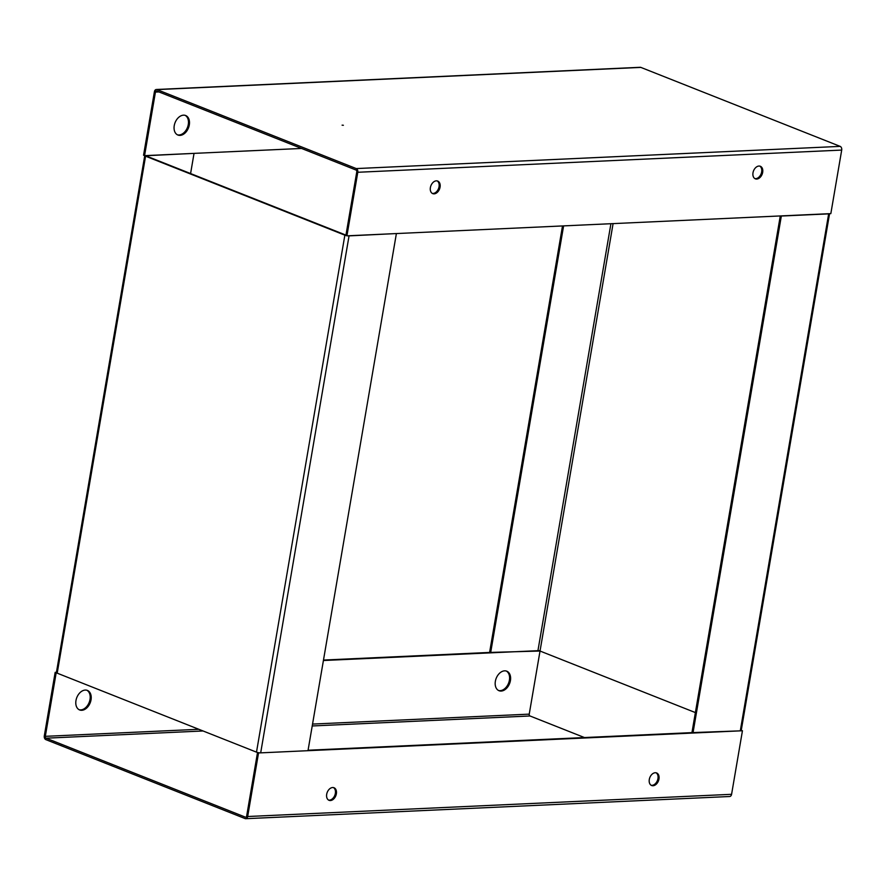 <?xml version="1.0" encoding="UTF-8"?>
<svg xmlns="http://www.w3.org/2000/svg" width="886" height="886" viewBox="0 0 886 886"><rect width="100%" height="100%" fill="white"/><g stroke="black" fill="none" stroke-linecap="round" stroke-linejoin="round"><path stroke-width="1.33" d="M342.096 125.17L343.369 125.269L342.096 125.17M434.118 193.846A6.756 4.618 111.6 0 0 439.855 188.098A6.756 4.618 111.6 0 0 437.717 181.076A6.756 4.618 111.6 0 0 436.344 180.844A6.756 4.618 111.6 0 0 430.607 186.603A6.756 4.618 111.6 0 0 432.745 193.624A6.756 4.618 111.6 0 0 434.118 193.846M432.257 193.381A6.756 4.618 111.6 0 0 433.099 193.447A6.756 4.618 111.6 0 0 438.714 188.076A6.756 4.618 111.6 0 0 437.197 180.91M756.733 179.05A6.756 4.618 111.6 0 0 762.458 173.302A6.756 4.618 111.6 0 0 760.321 166.269A6.756 4.618 111.6 0 0 758.948 166.047A6.756 4.618 111.6 0 0 753.222 171.806A6.756 4.618 111.6 0 0 755.348 178.828A6.756 4.618 111.6 0 0 756.733 179.05M754.861 178.584A6.756 4.618 111.6 0 0 755.714 178.651A6.756 4.618 111.6 0 0 761.329 173.279A6.756 4.618 111.6 0 0 759.8 166.114M185.119 115.335A10.499 7.188 -68.4 0 1 187.832 126.421A10.499 7.188 -68.4 0 1 179.027 134.982A10.499 7.188 -68.4 0 1 177.41 134.816M183.502 115.169A10.499 7.188 -68.4 0 1 185.639 115.512A10.499 7.188 -68.4 0 1 188.962 126.443A10.499 7.188 -68.4 0 1 180.046 135.392A10.499 7.188 -68.4 0 1 177.909 135.037A10.499 7.188 -68.4 0 1 174.586 124.118A10.499 7.188 -68.4 0 1 183.502 115.169M156.955 89.608L356.25 168.573L840.161 146.378L640.855 67.402L156.955 89.608A3.001 2.093 -92.6 0 0 156.324 89.497A3.001 2.093 -92.6 0 0 154.419 91.69L143.554 155.238L144.573 155.648L301.561 148.449M144.573 155.648L155.438 92.089A1.495 1.041 -92.6 0 1 156.7 91.048L356.006 170.023A1.495 1.041 -92.6 0 1 356.77 171.862L345.905 235.421L346.924 235.831L357.789 172.272A3.001 2.093 -92.6 0 0 356.25 168.573M840.161 146.378A3.001 2.093 87.4 0 1 841.7 150.077L830.835 213.626L346.924 235.831M156.324 89.497L640.224 67.303A3.001 2.093 87.4 0 1 640.855 67.402M57.202 673.172L256.497 752.148L344.864 235.167L145.57 156.191L57.202 673.172A3.001 0.642 -170.3 0 1 56.394 672.574L144.75 155.637A3.001 0.642 9.7 0 0 145.57 156.191M345.961 235.122L146.644 156.146M344.864 235.167A3.001 0.642 9.7 0 0 346.326 235.587M347.567 235.798A3.001 0.642 9.7 0 0 349.051 235.875L396.042 233.572M396.363 233.705L307.996 750.686L260.683 752.856A3.001 0.642 -170.3 0 1 256.497 752.148M193.691 153.389L146.699 155.692M190.59 173.556L194.012 153.522M695.388 712.588L540.028 651.033L613.09 223.615M829.562 213.692L741.217 730.551A3.001 0.642 -170.3 0 1 740.286 730.85L691.955 732.622L780.278 215.951M692.974 733.021L781.341 216.04L828.665 213.869A3.001 0.642 9.7 0 0 829.506 213.692M562.51 225.941L489.604 652.439L540.028 651.033L529.23 714.138L312.548 724.072M563.607 225.886L490.622 652.849M655.252 772.736A6.756 4.618 111.6 0 0 649.516 778.484A6.756 4.618 111.6 0 0 651.653 785.517A6.756 4.618 111.6 0 0 653.026 785.738A6.756 4.618 111.6 0 0 658.752 779.979A6.756 4.618 111.6 0 0 656.626 772.957A6.756 4.618 111.6 0 0 655.252 772.736M651.155 785.262A6.756 4.618 111.6 0 0 652.007 785.328A6.756 4.618 111.6 0 0 657.622 779.957A6.756 4.618 111.6 0 0 656.094 772.802M332.638 787.532A6.756 4.618 111.6 0 0 326.912 793.28A6.756 4.618 111.6 0 0 329.038 800.313A6.756 4.618 111.6 0 0 330.423 800.534A6.756 4.618 111.6 0 0 336.148 794.786A6.756 4.618 111.6 0 0 334.022 787.754A6.756 4.618 111.6 0 0 332.638 787.532M328.551 800.069A6.756 4.618 111.6 0 0 329.404 800.136A6.756 4.618 111.6 0 0 335.019 794.764A6.756 4.618 111.6 0 0 333.49 787.599M506.238 671.012A10.499 7.188 -68.4 0 1 508.952 682.087A10.499 7.188 -68.4 0 1 500.147 690.659A10.499 7.188 -68.4 0 1 498.53 690.482M501.166 691.058A10.499 7.188 -68.4 0 1 499.028 690.715A10.499 7.188 -68.4 0 1 495.706 679.783A10.499 7.188 -68.4 0 1 504.621 670.835A10.499 7.188 -68.4 0 1 506.759 671.178A10.499 7.188 -68.4 0 1 510.081 682.109A10.499 7.188 -68.4 0 1 501.166 691.058M86.85 690.249A10.499 7.188 -68.4 0 1 89.564 701.324A10.499 7.188 -68.4 0 1 80.759 709.896A10.499 7.188 -68.4 0 1 79.142 709.719M81.778 710.295A10.499 7.188 -68.4 0 1 79.629 709.952A10.499 7.188 -68.4 0 1 76.318 699.021A10.499 7.188 -68.4 0 1 85.233 690.072A10.499 7.188 -68.4 0 1 87.371 690.415A10.499 7.188 -68.4 0 1 90.693 701.347A10.499 7.188 -68.4 0 1 81.778 710.295M312.226 725.966L529.994 715.977L584.439 737.551M246.009 817.125L245.389 817.147A1.495 1.041 -92.6 0 0 246.651 816.106L257.516 752.546L258.535 752.956L247.67 816.515A3.001 2.093 -92.6 0 1 245.776 818.697A3.001 2.093 -92.6 0 1 245.145 818.598L45.839 739.622A3.001 2.093 -92.6 0 1 44.3 735.923L55.165 672.374L56.183 672.773L45.319 736.332A1.495 1.041 -92.6 0 0 46.083 738.182L203.071 730.972M245.389 817.147L46.083 738.182M258.535 752.956L742.446 730.762L731.581 794.31A3.001 2.093 87.4 0 1 729.676 796.503L245.776 818.697M742.446 730.762L741.25 730.363M308.073 750.232L691.955 732.622M529.994 715.977A1.495 1.041 87.4 0 1 529.23 714.138M489.604 652.439L323.49 660.059M56.438 672.308L55.165 672.374M540.095 650.579L323.412 660.513M841.7 150.077L357.789 172.272M155.438 92.089L158.926 91.934M349.051 235.875L260.683 752.856M740.286 730.85L828.665 213.869M610.919 223.715L537.935 650.678M247.67 816.515L731.581 794.31M198.807 729.289L45.319 736.332"/></g></svg>
